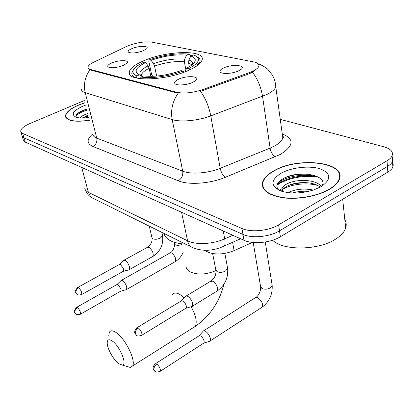 <?xml version="1.0" encoding="UTF-8"?>
<svg xmlns="http://www.w3.org/2000/svg" width="414" height="414" viewBox="0 0 414 414"><rect width="100%" height="100%" fill="white"/><g stroke="black" fill="none" stroke-linecap="round" stroke-linejoin="round"><path stroke-width="0.62" d="M144.367 60.491C135.13 64.372 130.079 68.232 129.22 72.077C126.156 81.682 165.108 81.046 188.329 70.463C196.536 66.804 201.132 63.27 202.115 59.854C205.422 49.633 167.308 50.534 144.367 60.491M192.598 82.438C186.735 85.16 176.612 85.827 174.951 83.638C173.963 82.262 175.267 80.751 178.864 79.095C187.185 75.224 200.79 76.248 195.806 80.487L192.598 82.438M123.098 65.515C116.111 67.917 111.071 68.377 107.992 66.892C107.102 65.733 108.468 64.377 112.09 62.835C119.32 59.756 130.182 59.994 126.901 63.228L123.098 65.515M238.438 70.954C232.564 73.739 221.728 74.334 220.258 71.995C219.446 70.722 220.636 69.345 223.824 67.865C232.047 63.963 246.459 65.081 241.155 69.319L238.438 70.954M143.141 50.819C136.242 53.137 131.321 53.577 128.366 52.138C127.626 51.093 128.899 49.882 132.19 48.5C139.078 45.602 149.754 45.726 146.654 48.738L143.141 50.819M126.208 46.616L128.454 45.638C137.277 42.466 145.066 41.302 151.819 42.135L253.627 61.909C257.658 62.742 259.387 64.206 258.817 66.297C257.953 68.465 254.869 70.551 249.559 72.543L202.819 89.553C192.764 92.865 184.064 93.781 176.721 92.291L90.645 69.485C88.803 68.983 87.908 68.207 87.959 67.161C88.166 65.629 90.071 63.979 93.683 62.219L126.208 46.616M252.426 242.423L234.101 250.636C224.005 254.61 215.073 255.04 207.3 251.914L203.931 250.258M84.854 102.724L78.639 105.016C70.08 108.763 65.686 112.468 65.459 116.137C66.747 120.94 74.717 122.337 89.362 120.339M274.021 170.713C267.553 174.284 263.723 178.206 262.533 182.486C261.389 190.399 268.598 195.548 284.164 197.928C298.996 199.631 318.159 196.013 329.446 189.353C334.745 186.191 338.067 182.828 339.402 179.272C346.621 161.853 297.78 156.575 274.021 170.713M263.387 188.023L263.304 188.391M262.818 187.356L263.03 186.766M22.19 136.309L23.277 139.932L25.27 142.116L243.991 240.275C252.876 244.534 270.627 242.868 280.381 236.761L387.851 172.089L387.432 166.454C390.04 164.881 391.727 163.204 392.498 161.429L392.896 159.193L392.193 157.066L392.896 159.193L392.498 161.429C391.727 163.204 390.04 164.881 387.432 166.454L279.502 230.831L387.432 166.454L387.018 160.772C389.631 159.209 391.323 157.543 392.099 155.783C393.445 151.741 390.645 148.724 383.706 146.732L280.262 119.372M243.991 240.275L242.977 234.412C251.883 238.609 269.7 236.911 279.502 230.831C269.7 236.911 251.883 238.609 242.977 234.412L23.981 137.805L242.977 234.412L241.957 228.502C250.879 232.637 268.769 230.908 278.617 224.854L387.018 160.772M21.994 135.647L23.981 137.805L21.994 135.647L20.897 131.999M254.569 70.923L249.72 73.594L200.557 91.328C205.53 98.366 208.93 106.553 210.762 115.884C198.192 120.748 180.633 122.373 172.157 119.574C170.521 110.134 172.514 101.358 178.139 93.243L90.801 70.111L88.441 68.677M84.301 100.561L29.839 123.579C23.784 126.244 20.736 128.832 20.7 131.341L22.682 133.474L241.957 228.502M339.692 178.346L339.402 177.813M316.337 176.706C303.001 175.479 290.933 177.632 280.138 183.169L276.831 185.27M387.851 172.089C390.443 170.511 392.125 168.829 392.891 167.033L393.29 164.777L392.581 162.63M84.88 102.812L78.784 105.063C70.318 108.773 65.966 112.442 65.743 116.07C67.011 120.81 74.877 122.202 89.336 120.241M80.269 117.964C80.937 116.541 83.224 115.139 87.131 113.767L87.639 113.596M82.122 118.047L88.063 115.263M85.486 105.187L82.546 106.326C72.952 110.864 70.799 114.481 76.083 117.188C79.064 118.166 83.255 118.306 88.663 117.607M86.495 109.13L83.4 110.248C77.294 112.887 74.986 115.242 76.476 117.317M75.969 116.298C77.34 114.109 80.942 112.096 86.785 110.259M85.46 117.943L88.482 116.898M77.677 113.426L82.981 110.673L86.573 109.425M83.048 118.047L88.27 116.07M339.521 178.92L339.278 178.377M329.14 189.25C334.393 186.119 337.679 182.791 338.999 179.262C346.14 162.029 297.806 156.808 274.291 170.806C267.894 174.335 264.101 178.217 262.921 182.445C261.788 190.28 268.924 195.377 284.33 197.732C299.006 199.419 317.968 195.838 329.14 189.25M272.645 240.223C283.124 250.936 318.682 250.532 335.868 238.966C341.12 235.587 344.391 231.943 345.69 228.031C346.606 225.102 346.316 222.334 344.826 219.731M288.041 192.629L289.096 192.096C296.543 188.97 304.606 188.292 313.289 190.067M282.71 191.573L282.069 188.401C282.809 186.543 284.749 184.887 287.896 183.428C297.697 178.625 317.052 179.604 321.223 186.6M282.203 191.428L282.379 190.595C283.119 188.732 285.06 187.066 288.196 185.601C297.123 181.348 314.035 181.41 320.1 187.221M292.62 192.986C297.718 191.454 303.038 190.916 308.575 191.382M281.266 173.15C270.28 180.157 270.264 186.145 281.23 191.118C290.964 193.98 301.837 193.566 313.848 189.881L321.238 186.59C331.624 179.231 331.226 173.295 320.043 168.793C309.325 165.403 291.575 167.437 281.266 173.15M322.009 186.129C328.535 174.843 299.317 170.154 284.713 177.844C276.495 182.108 274.72 186.295 279.383 190.404M263.702 188.318L263.604 188.898M277.038 184.515C281.582 176.794 306.453 172.048 319.541 177.808M280.516 190.864L282.239 189.612M283.399 188.908C291.285 184.214 307.447 182.274 317.631 185.498M285.349 177.549C293.06 174.646 301.356 173.616 310.231 174.465M279.569 190.487L282.084 188.53M288.299 185.555C295.089 183.293 302.23 182.445 309.708 182.998M320.198 185.358L321.947 186.165M118.647 363.621L122.249 365.07C127.641 365.07 119.843 346.052 112.334 341.053C108.882 338.781 107.169 339.542 107.21 343.33C107.371 348.94 113.576 359.947 118.647 363.621M108.732 336.116L109.312 332.318C110.502 330.196 112.81 330.294 116.225 332.613C125.214 338.445 136.035 360.387 132.671 365.878L130.545 367.508L126.736 366.39M150.851 76.367L149.143 68.326L148.077 65.893L145.656 62.524C135.668 67.56 133.567 71.643 139.347 74.763L137.008 75.995L136.19 77.982M152.771 76.326L151.648 74.706L148.75 60.993L149.263 59.875C163.644 54.938 176.897 53.013 189.012 54.099L190.321 54.964L190.59 56.413M196.484 66.126L200.009 61.51C200.438 59.569 199.444 57.991 197.038 56.77M133.422 69.857L131.843 72.926C131.585 74.981 133.023 76.616 136.159 77.822M189.519 69.93L188.608 68.688C198.694 63.316 201.007 59.036 195.548 55.838L193.24 54.953L190.782 55.993L188.908 60.02L188.556 62.685L189.317 66.732M183.847 72.243L183.019 71.099C169.9 76.207 151.017 78.836 141.055 77.025L140.284 78.686M145.656 62.524L143.855 62.11L137.65 65.598C131.569 70.059 131.357 73.521 137.008 75.995M188.608 68.688L186.569 68.227L190.005 66.307C196.733 61.639 196.992 58.203 190.782 55.993M141.055 77.025L143.705 75.907C154.769 77.154 167.199 75.395 180.985 70.634L183.019 71.099M184.887 71.855L186.569 68.227M139.647 74.882L142.328 76.487M163.908 233.398C165.755 239.747 173.021 243.344 185.7 244.188M189.012 54.099L186.564 55.129C175.743 54.198 163.913 55.916 151.079 60.284L149.263 59.875M185.839 69.588L184.354 61.784L184.701 59.135L186.564 55.129M151.079 60.284L153.49 63.632L154.557 66.059L156.642 76.083M125.768 289.821L126.679 289.443L126.715 286.892C125.83 284.087 124.459 282.001 122.596 280.635L120.847 280.671M120.552 291.265L121.043 290.98L121.054 289.138L118.083 284.604L116.831 284.62L76.714 307.297M208.91 341.519L210.302 340.846L210.405 338.512C209.546 335.397 207.916 332.98 205.515 331.252C204.226 330.507 203.331 330.553 202.834 331.391M203.331 343.382L204.081 342.89L204.143 341.198C203.517 338.952 202.337 337.198 200.614 335.935L198.689 336.023L155.669 363.559M128.402 270.011L129.416 269.597L129.478 266.864C128.568 263.93 127.15 261.788 125.214 260.437L123.419 260.535M123.056 271.429L123.6 271.123L123.636 269.141L120.557 264.484L119.263 264.546L77.863 287.388M191.128 306.753L192.541 306.112L192.665 303.519C191.77 300.341 190.15 297.94 187.801 296.326L186.29 295.891L185.301 296.533M185.503 308.477L186.274 308.006L186.347 306.132C185.695 303.835 184.525 302.096 182.838 300.916L181.042 301.05L137.344 327.495M90.645 69.485L90.801 70.111M176.721 92.291L176.866 93.005M202.819 89.553L203.01 90.614M249.559 72.543L249.72 73.594M206.979 250.294L207.3 251.914M232.596 242.319L234.101 250.636M282.26 133.877C294.587 139 293.909 145.868 280.216 154.484L225.247 177.337C210.095 183.728 188.634 185.218 178.284 180.794L92.912 146.468C86.578 143.461 86.547 139.259 92.824 133.872M252.499 72.269C257.658 79.043 261.006 87.059 262.533 96.317L270.119 148.088L274.135 146.235C279.088 143.58 281.981 140.817 282.819 137.95L282.291 134.126M275.455 83.7L275.786 86.893C274.87 89.476 271.843 92.027 266.699 94.547L210.762 115.884L220.212 168.307L270.119 148.088C270.958 152.248 272.65 155.162 275.206 156.828M81.351 89.026C81.33 90.609 82.614 91.815 85.206 92.643L96.762 138.141L182.714 171.189L172.157 119.574L85.206 92.643C83.38 84.373 84.958 76.756 89.952 69.8M22.682 133.474L25.27 142.116M278.617 224.854L280.381 236.761M178.284 180.794C181.715 178.594 183.19 175.396 182.714 171.189C191.061 174.594 208.107 173.342 220.212 168.307C221.174 172.529 222.851 175.541 225.247 177.337M92.84 133.939C92.881 135.725 94.185 137.122 96.762 138.141C97.347 141.857 96.064 144.631 92.912 146.468M84.73 187.873C84.88 189.715 86.102 191.206 88.394 192.355L81.713 167.447M94.206 198.891L92.172 197.882L90.423 196.308L88.394 192.355L187.568 240.793C195.889 245.083 212.775 244.27 224.719 238.862L223.249 230.965M240.617 238.759L224.326 245.988C225.169 244.524 225.299 242.149 224.719 238.862L232.859 235.276M193.778 248.126L191.356 246.987C189.436 245.606 188.173 243.541 187.568 240.793L181.549 212.253M85.082 189.291C86.298 193.027 88.663 195.894 92.172 197.882L191.356 246.987C201.551 251.696 212.537 251.36 224.326 245.988L221.94 247.086M311.054 175.645C299.301 175.51 288.967 177.792 280.04 182.491L277.24 184.23M184.235 297.852L179.857 294.457C176.229 292.465 173.647 292.6 172.115 294.861M215.973 270.575C206.255 274.684 197.675 275.134 190.228 271.92C187.428 270.373 186.015 268.386 185.989 265.954M192.246 328.281L195.336 326.33C197.281 321.906 195.879 315.38 191.123 306.753M149.143 68.326C144.393 70.696 141.79 72.999 141.345 75.229L141.334 75.891M192.598 64.398C193.064 62.483 191.832 61.024 188.908 60.02M148.077 65.893C140.822 69.557 138.395 72.781 140.801 75.576M191.858 65.008L188.556 62.685M184.701 59.135C175.169 58.322 164.767 59.823 153.49 63.632M184.354 61.784C175.246 61.003 165.315 62.426 154.557 66.059M80.099 314.392L80.533 314.138C77.666 314.894 76.088 314.826 75.798 313.947L75.058 312.741C74.675 310.66 75.467 308.947 77.434 307.602L76.279 307.54C72.507 313.496 75.069 311.732 75.798 313.947L76.367 314.329M174.718 261.922L175.489 261.482C176.157 258.471 174.868 255.624 171.619 252.949L169.724 253.104L121.535 280.283M181.399 244.643C178.889 245.502 176.814 245.528 175.174 244.721L174.051 242.242M121.043 290.98L80.533 314.138C80.689 312.016 79.659 309.838 77.434 307.602M159.726 371.643L160.394 371.203C157.258 372.352 155.4 372.357 154.81 371.234L154.07 369.93C153.739 367.622 154.645 365.655 156.787 364.03L154.996 363.989C152.114 367.285 153.439 369.122 153.413 369.262L155.39 371.622M272.019 284.485L272.179 285.489L270.378 287.839C267.382 289.422 264.536 289.614 261.845 288.403L260.525 286.245L253.213 242.5M261.234 307.762L262.404 307.002C263.097 303.659 261.576 300.58 257.844 297.769L256.432 297.345L255.495 297.562L203.885 330.724M204.081 342.89L160.394 371.203C160.565 368.838 159.359 366.447 156.787 364.03M81.273 294.758L81.755 294.483C78.867 295.26 77.263 295.203 76.932 294.318L76.109 292.993C75.705 290.809 76.528 289.039 78.562 287.673L77.377 287.658C75.353 290.571 74.758 292.124 75.586 292.325L77.594 294.742M162.433 234.966L162.552 235.499L160.404 238.034C157.439 239.421 154.883 239.634 152.735 238.671L151.902 237.413L149.263 226.147M152.259 256.82L153.071 256.364C153.697 253.177 152.336 250.17 148.978 247.334L147.11 247.494L124.179 260.116M123.6 271.123L81.755 294.483C81.951 292.222 80.89 289.955 78.562 287.673M141.226 335.619L141.909 335.195C138.799 336.266 136.972 336.271 136.429 335.211L135.601 333.798C135.243 331.433 136.149 329.461 138.323 327.888L136.656 327.909C132.832 333.379 135.388 333.322 136.429 335.211L137.106 335.64M227.483 267.501L227.648 268.396L225.599 270.979C222.447 272.567 219.57 272.774 216.972 271.6L215.803 269.711L212.646 253.565M216.341 291.492L217.474 290.794C218.131 287.332 216.594 284.128 212.853 281.178L210.26 281.468L186.372 295.891M186.274 308.006L141.909 335.195C142.121 332.737 140.926 330.3 138.323 327.888M129.758 74.489L129.22 72.077M88.182 68.062L88.275 68.434M65.8 117.395L65.459 116.137M282.529 135.849C283.745 137.055 283.838 137.758 282.819 137.95L275.786 86.893C275.564 82.567 274.389 78.577 272.262 74.934L267.894 69.469C267.165 68.553 262.186 65.029 258.082 63.735M392.099 155.783L392.891 167.033M83.4 110.248L82.981 110.673M85.32 117.084L86.536 115.806M339.082 180.049L338.999 179.262M279.978 182.879L276.961 184.747M345.69 228.031L342.688 199.263M282.379 190.595L282.069 188.401M122.249 365.07L130.545 367.508M223.99 284.113C219.482 301.966 209.934 316.042 195.336 326.33L132.671 365.878M141.516 76L141.345 75.229L141.195 75.809M200.272 62.964L200.009 61.51M126.679 289.443L175.489 261.482C178.822 259.407 181.363 256.426 183.102 252.535M117.178 284.361L120.733 280.899M170.464 252.669C173.782 251.096 175.096 244.146 174.434 243.955M120.945 291.109L126.534 289.619M265.265 242.014L272.179 285.489C272.635 294.375 269.379 301.547 262.404 307.002L210.302 340.846M199.227 335.573L202.7 331.743M256.064 297.366C258.973 295.084 260.515 291.71 260.696 287.244M203.947 343.092L210.11 341.136M161.843 232.373L162.552 235.499C163.608 244.353 160.446 251.308 153.071 256.364L129.416 269.597M147.891 247.049C151.043 244.457 152.424 241.424 152.031 237.952M119.651 264.267L123.284 260.789M123.486 271.263L129.246 269.799M224.843 253.415L227.648 268.396C228.373 277.747 224.983 285.21 217.474 290.794L192.541 306.112M211.331 280.79C213.779 278.327 216.025 276.557 215.989 270.611M181.591 300.616L185.146 296.895M186.129 308.213L192.329 306.401"/></g></svg>
